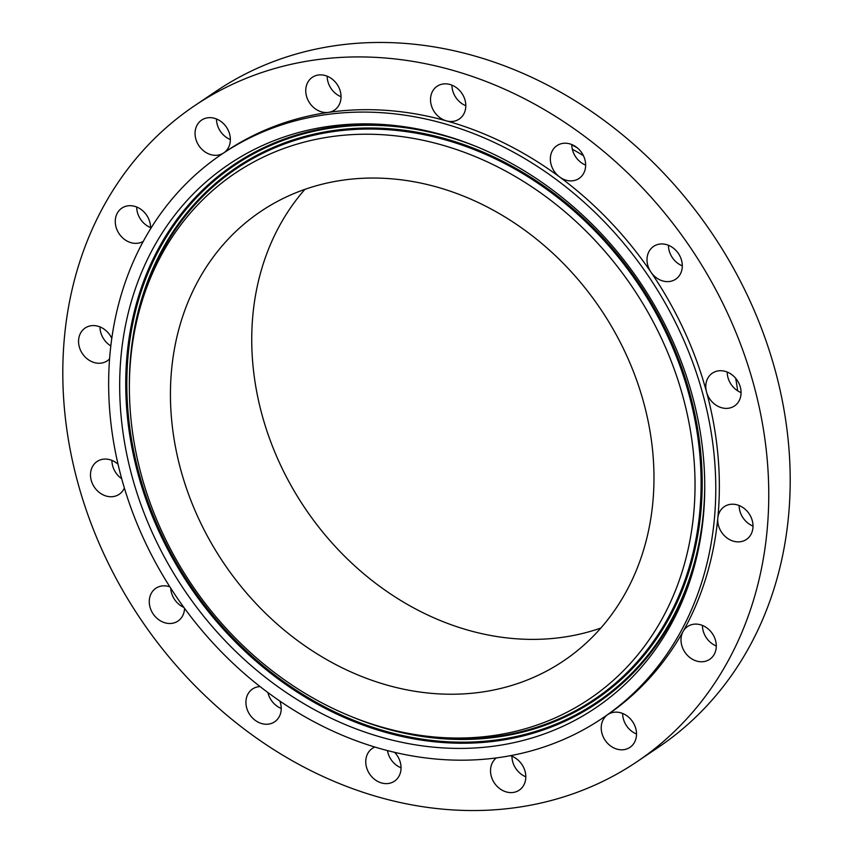 <?xml version="1.0" encoding="UTF-8"?>
<svg xmlns="http://www.w3.org/2000/svg" width="853" height="853" viewBox="0 0 853 853"><rect width="100%" height="100%" fill="white"/><g stroke="black" fill="none" stroke-linecap="round" stroke-linejoin="round"><path stroke-width="1.28" d="M111.924 460.396A19.779 16.591 -124 0 0 121.691 478.725M118.023 464.213A19.779 16.591 -124 0 0 97.071 461.505A19.779 16.591 -124 0 0 95.579 462.678A19.779 16.591 -124 0 0 95.035 488.108A19.779 16.591 -124 0 0 119.196 494.303A19.779 16.591 -124 0 0 120.7 493.141A19.779 16.591 -124 0 0 124.367 488.012M663.794 211.981A395.6 331.785 -124 0 0 194.527 105.783A395.6 331.785 -124 0 0 167.764 655.477A395.6 331.785 -124 0 0 637.042 761.676A395.6 331.785 -124 0 0 663.794 211.981M637.042 761.676L658.473 747.217A395.6 331.785 -124 0 0 685.236 197.523A395.6 331.785 -124 0 0 215.958 91.324L194.527 105.783M737.664 390.823A284.838 238.883 -124 0 0 735.691 378.305M583.399 155.641A284.838 238.883 -124 0 0 572.32 149.211M577.172 147.761A284.838 238.883 -124 0 0 571.777 144.818M242.327 588.026A270.977 227.261 -124 0 0 563.758 660.766A270.977 227.261 -124 0 0 582.087 284.252A270.977 227.261 -124 0 0 260.655 211.512A270.977 227.261 -124 0 0 242.327 588.026M304.884 189.377A270.977 227.261 -124 0 0 323.639 533.178A270.977 227.261 -124 0 0 600.843 628.053M625.505 245.44A340.219 285.329 -124 0 0 221.929 154.105A340.219 285.329 -124 0 0 198.92 626.838A340.219 285.329 -124 0 0 602.485 718.173A340.219 285.329 -124 0 0 625.505 245.44M602.485 718.173L606.067 715.763A340.219 285.329 -124 0 0 607.709 714.643A340.219 285.329 -124 0 0 683.104 631.444A340.219 285.329 -124 0 0 717.81 518.134A340.219 285.329 -124 0 0 706.529 391.985A340.219 285.329 -124 0 0 650.978 272.182A340.219 285.329 -124 0 0 629.077 243.03A340.219 285.329 -124 0 0 559.632 176.976A340.219 285.329 -124 0 0 446.386 120.859A340.219 285.329 -124 0 0 328.469 112.383A340.219 285.329 -124 0 0 225.501 151.695L221.929 154.105M260.069 686.58A19.779 16.591 -124 0 0 252.509 689.011A19.779 16.591 -124 0 0 245.92 702.477A19.779 16.591 -124 0 0 255.996 720.892A19.779 16.591 -124 0 0 274.634 721.809A19.779 16.591 -124 0 0 281.223 708.342A19.779 16.591 -124 0 0 279.859 701.07M169.854 586.843A19.779 16.591 -124 0 0 155.843 588.271A19.779 16.591 -124 0 0 150.565 594.84A19.779 16.591 -124 0 0 156.376 617.764A19.779 16.591 -124 0 0 177.968 621.069A19.779 16.591 -124 0 0 183.256 614.501A19.779 16.591 -124 0 0 184.547 608.349M111.786 338.374A19.779 16.591 -124 0 0 89.341 326.102A19.779 16.591 -124 0 0 85.14 328.021A19.779 16.591 -124 0 0 81.046 351.329A19.779 16.591 -124 0 0 103.053 362.738A19.779 16.591 -124 0 0 107.265 360.819A19.779 16.591 -124 0 0 109.568 358.868M150.523 228.849A19.779 16.591 -124 0 0 132.801 205.914A19.779 16.591 -124 0 0 121.851 208.132A19.779 16.591 -124 0 0 116.285 227.89A19.779 16.591 -124 0 0 133.025 243.137A19.779 16.591 -124 0 0 143.261 241.378M224.168 152.602A19.779 16.591 -124 0 0 219.349 120.412A19.779 16.591 -124 0 0 201.639 120.092A19.779 16.591 -124 0 0 206.053 152.559A19.779 16.591 -124 0 0 223.347 153.156M310.993 104.78A19.779 16.591 -124 0 0 328.469 112.383A19.779 16.591 -124 0 0 334.461 110.09A19.779 16.591 -124 0 0 335.794 82.613A19.779 16.591 -124 0 0 312.337 77.303A19.779 16.591 -124 0 0 310.993 104.78M431.895 107.083A19.779 16.591 -124 0 0 446.386 120.859A19.779 16.591 -124 0 0 459.223 119.068A19.779 16.591 -124 0 0 464.427 98.255A19.779 16.591 -124 0 0 437.099 86.281A19.779 16.591 -124 0 0 431.895 107.083M550.345 159.116A19.779 16.591 -124 0 0 559.632 176.976A19.779 16.591 -124 0 0 579.059 178.448A19.779 16.591 -124 0 0 585.648 164.981A19.779 16.591 -124 0 0 575.572 146.567A19.779 16.591 -124 0 0 556.934 145.66A19.779 16.591 -124 0 0 550.345 159.116M648.312 252.957A19.779 16.591 -124 0 0 650.978 272.182A19.779 16.591 -124 0 0 675.715 279.187A19.779 16.591 -124 0 0 681.003 272.619A19.779 16.591 -124 0 0 675.192 249.694A19.779 16.591 -124 0 0 653.59 246.389A19.779 16.591 -124 0 0 648.312 252.957M710.869 374.318A19.779 16.591 -124 0 0 706.529 391.985A19.779 16.591 -124 0 0 734.497 405.953A19.779 16.591 -124 0 0 735.99 404.791A19.779 16.591 -124 0 0 736.523 379.35A19.779 16.591 -124 0 0 712.362 373.156A19.779 16.591 -124 0 0 710.869 374.318M728.505 504.731A19.779 16.591 -124 0 0 724.304 506.65A19.779 16.591 -124 0 0 717.81 518.134A19.779 16.591 -124 0 0 742.227 541.356A19.779 16.591 -124 0 0 746.428 539.437A19.779 16.591 -124 0 0 750.523 516.129A19.779 16.591 -124 0 0 728.505 504.731M698.532 624.321A19.779 16.591 -124 0 0 687.582 626.539A19.779 16.591 -124 0 0 683.104 631.444A19.779 16.591 -124 0 0 698.756 661.544A19.779 16.591 -124 0 0 709.707 659.326A19.779 16.591 -124 0 0 715.272 639.569A19.779 16.591 -124 0 0 698.532 624.321M625.516 714.899A19.779 16.591 -124 0 0 607.805 714.579A19.779 16.591 -124 0 0 607.709 714.643A19.779 16.591 -124 0 0 612.219 747.047A19.779 16.591 -124 0 0 629.93 747.377A19.779 16.591 -124 0 0 625.516 714.899M496.329 757.933A19.779 16.591 -124 0 0 495.764 784.856A19.779 16.591 -124 0 0 519.232 790.166A19.779 16.591 -124 0 0 520.565 762.678A19.779 16.591 -124 0 0 510.371 755.694M374.862 747.036A19.779 16.591 -124 0 0 372.345 748.39A19.779 16.591 -124 0 0 367.142 769.203A19.779 16.591 -124 0 0 394.47 781.188A19.779 16.591 -124 0 0 399.662 760.375A19.779 16.591 -124 0 0 394.587 752.335M727.214 372.047A19.779 16.591 -124 0 0 741.076 392.604M99.982 326.912A19.779 16.591 -124 0 0 110.815 345.923M739.146 505.541A19.779 16.591 -124 0 0 753.018 526.088M170.717 588.197A19.779 16.591 -124 0 0 183.875 607.421M327.179 76.194A19.779 16.591 -124 0 0 332.435 90.322A19.779 16.591 -124 0 0 341.051 96.741M216.481 118.983A19.779 16.591 -124 0 0 227.484 138.101A19.779 16.591 -124 0 0 230.353 139.529M571.777 144.552A19.779 16.591 -124 0 0 571.777 144.658A19.779 16.591 -124 0 0 585.648 165.098M387.465 750.576A19.779 16.591 -124 0 0 388.573 754.745A19.779 16.591 -124 0 0 401.059 767.828M136.704 207.023A19.779 16.591 -124 0 0 150.565 227.57M511.949 756.259A19.779 16.591 -124 0 0 517.206 770.387A19.779 16.591 -124 0 0 525.821 776.806M668.443 245.291A19.779 16.591 -124 0 0 682.304 265.837M622.647 713.471A19.779 16.591 -124 0 0 633.651 732.588A19.779 16.591 -124 0 0 636.519 734.017M451.941 85.172A19.779 16.591 -124 0 0 453.338 92.625A19.779 16.591 -124 0 0 465.813 105.719M702.435 625.43A19.779 16.591 -124 0 0 716.296 645.977M267.895 692.54A19.779 16.591 -124 0 0 281.223 708.448M698.426 549.3A327.861 274.965 -124 0 0 699.972 541.314A327.861 274.965 -124 0 0 422.427 129.933A327.861 274.965 -124 0 0 125.999 322.978A327.861 274.965 -124 0 0 351.724 727.193A327.861 274.965 -124 0 0 698.426 549.3M135.488 326.731A316.975 265.837 -124 0 0 133.996 334.461A316.975 265.837 -124 0 0 402.339 732.183A316.975 265.837 -124 0 0 688.925 545.547A316.975 265.837 -124 0 0 470.696 154.745A316.975 265.837 -124 0 0 135.488 326.731M704.738 484.248A323.841 271.595 56 0 1 698.5 545.504A323.841 271.595 56 0 1 356.032 721.222A323.841 271.595 56 0 1 133.068 321.954A323.841 271.595 56 0 1 477.136 146.876M700.26 539.693A324.758 272.363 56 0 1 699.023 546.005A324.758 272.363 56 0 1 355.594 722.214A324.758 272.363 56 0 1 132.002 321.826A324.758 272.363 56 0 1 424.037 130.274M352.193 716.925A320.995 269.207 -124 0 0 696.005 544.523A320.995 269.207 -124 0 0 475.004 148.774A320.995 269.207 -124 0 0 135.563 322.946A320.995 269.207 -124 0 0 129.379 386.665M133.996 334.461L134.571 331.231A320.078 268.439 56 0 1 136.085 323.436A320.078 268.439 56 0 1 474.567 149.765A320.078 268.439 56 0 1 694.939 544.385A320.078 268.439 56 0 1 405.538 732.855L402.339 732.183"/></g></svg>
